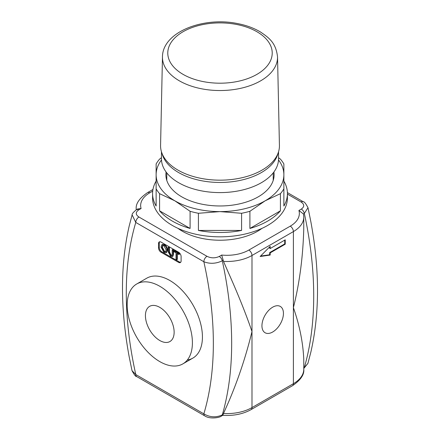 <?xml version="1.0" encoding="UTF-8"?>
<svg xmlns="http://www.w3.org/2000/svg" width="440" height="440" viewBox="0 0 440 440"><rect width="100%" height="100%" fill="white"/><g stroke="black" fill="none" stroke-linecap="round" stroke-linejoin="round"><path stroke-width="0.66" d="M285.236 244.189L270.182 252.885L270.182 255.057L260.145 256.504L270.182 246.362L270.182 248.534L285.236 239.844L285.236 244.189L284.735 243.903L269.682 252.593L269.682 254.766L260.562 256.08M270.182 252.885L269.682 252.593M270.182 255.057L269.682 254.766M270.182 248.534L269.682 248.248L269.682 246.873M284.735 240.136L284.735 243.903M136.461 209.693A4.433 2.563 60 0 1 138.677 209.913L141.091 208.522L137.764 208.945L136.461 209.693C133.309 212.256 131.863 213.989 132.121 214.885L135.79 222.442L203.847 261.734C209.858 264.061 216.007 263.753 222.294 260.81A342.414 197.692 -120 0 1 225.115 274.885A342.414 197.692 -120 0 1 225.115 404.102A342.414 197.692 -120 0 1 222.294 414.915A4.433 2.563 60 0 1 221.496 416.014L222.799 415.261L223.212 414.381L222.294 414.915C216.002 417.736 209.853 417.379 203.847 413.842A4.433 2.563 120 0 0 204.754 415.861A4.433 2.563 120 0 0 204.765 415.872A4.433 2.563 120 0 0 204.842 415.91M248.853 250.058A4.433 2.563 60 0 1 251.988 255.492L293.392 231.589A4.433 2.563 -120 0 0 290.252 226.155L248.853 250.058A31.048 17.925 180 0 1 221.689 255.052L223.212 260.282L222.294 260.81A4.433 2.563 -120 0 0 219.274 256.449C215.132 258.335 211.035 258.286 206.982 256.305A4.433 2.563 -60 0 0 203.847 261.734A329.466 190.218 60 0 1 206.531 274.731A329.466 190.218 60 0 1 206.531 403.948A329.466 190.218 60 0 1 203.847 413.842L135.79 374.55A4.433 2.563 120 0 0 136.697 376.569A4.433 2.563 120 0 0 136.708 376.58L204.765 415.872M206.982 256.305L138.925 217.014A4.433 2.563 -60 0 0 135.79 222.442A329.466 190.218 60 0 0 133.106 232.337A329.466 190.218 60 0 0 133.106 361.554A329.466 190.218 60 0 0 135.79 374.55L132.006 370.639L129.195 356.868C120.247 308.495 120.263 264.814 129.239 225.819L132.116 214.891M222.596 415.311C233.431 416.004 242.919 414.111 251.07 409.624A4.433 2.563 -120 0 0 251.988 407.594A35.486 20.488 180 0 1 223.498 413.501L223.212 414.381M303.782 367.862L304.337 367.543A342.414 197.692 60 0 0 307.159 356.73A342.414 197.692 60 0 0 307.159 227.513A342.414 197.692 60 0 0 304.337 213.444A4.433 2.563 -120 0 0 301.323 209.077L298.909 210.474L303.418 213.972L304.337 213.444L308.006 207.702L310.805 221.474C319.754 269.846 319.737 313.527 310.761 352.523L307.885 363.451L304.337 367.543A4.433 2.563 60 0 1 303.782 368.473M251.07 409.624L292.474 385.721A4.433 2.563 -120 0 0 293.392 383.691L293.392 231.589A35.486 20.488 0 0 0 303.782 217.102L303.743 229.488C302.935 257.362 299.481 283.415 293.392 307.643C299.481 325.034 302.935 342.056 303.743 358.705L303.782 361.493M303.556 214.528L303.418 213.972M303.358 201.806A4.433 2.563 120 0 0 303.303 201.768A4.433 2.563 120 0 0 303.292 201.762A4.433 2.563 120 0 0 301.076 201.982C304.513 204.32 304.601 206.685 301.323 209.077M223.212 260.282L223.498 261.393A35.486 20.488 0 0 0 251.988 255.492L251.988 331.54C246.076 314.248 238.255 294.707 228.531 272.91L223.498 261.393M262.059 228.327A53.224 30.729 180 0 1 182.364 231.226A53.224 30.729 180 0 1 177.941 228.327M261.943 325.793A15.197 8.773 -60 0 1 268.576 310.502A15.197 8.773 -60 0 1 280.291 306.427A15.197 8.773 -60 0 1 280.291 323.978A15.197 8.773 -60 0 1 265.089 332.75A15.197 8.773 -60 0 1 261.943 325.793M161.453 151.756L161.453 158.796A58.548 33.803 0 0 0 178.602 182.699A58.548 33.803 0 0 0 242.407 190.025A58.548 33.803 0 0 0 278.548 158.796L278.548 151.756M162.465 56.909L160.573 145.426A59.433 34.315 0 0 0 165.303 159.274A59.433 34.315 0 0 0 177.975 170.115A59.433 34.315 0 0 0 274.697 159.28A59.433 34.315 0 0 0 279.428 145.426L277.536 56.909C275.952 42.713 269.049 37.818 260.31 31.889C253.759 28.012 246.158 25.234 237.507 23.562C203.313 16.434 162.47 32.038 162.465 56.909A57.541 33.22 0 0 0 179.311 80.806A57.541 33.22 0 0 0 242.347 87.929A57.541 33.22 0 0 0 277.536 56.909M223.498 413.501L228.531 402.127C238.255 379.396 246.076 355.867 251.988 331.54L251.988 407.594L293.392 383.691A35.486 20.488 180 0 0 303.782 369.204C304.403 374.594 300.63 380.1 292.474 385.721M159.781 340.516A20.306 11.726 60 0 1 146.52 322.625A20.306 11.726 60 0 1 149.628 306.35A20.306 11.726 60 0 1 169.934 318.076A20.306 11.726 60 0 1 169.934 341.523A20.306 11.726 60 0 1 159.781 340.516M176.006 252.874L173.943 251.68L173.943 250.828L178.915 253.699L178.915 254.551L176.841 253.358L176.841 259.743L176.006 259.264L176.006 252.874M178.915 253.699L179.416 253.407L174.444 250.536L173.943 250.828M179.416 253.407L179.416 254.265L178.915 254.551M177.342 253.644L177.342 259.452L176.841 259.743M173.03 250.299L173.03 254.485L172.42 256.57L170.577 256.251L168.097 251.636L168.097 247.451L168.927 247.929L168.927 252.109L170.506 255.338L171.787 255.624L172.2 254.001L172.2 249.821L173.03 250.299L173.531 250.008L173.531 254.194L172.92 256.278L172.42 256.57M168.927 247.929L169.428 247.643L168.597 247.159L168.097 247.451M169.428 247.643L169.428 251.823L171.006 255.052L171.985 255.404M173.531 250.008L172.7 249.53L172.2 249.821M162.773 245.52L162.371 247.291L164.516 251.345L165.715 251.625M161.871 247.583L162.481 245.636L164.021 245.795L166.161 249.953L165.489 251.806L164.01 251.636L161.871 247.583L162.371 247.291M164.016 244.97C165.919 246.224 166.92 248.056 167.013 250.459L166.128 252.725L164.016 252.461L161.013 247.077L161.909 244.706L164.016 244.97L164.522 244.679C166.419 245.933 167.42 247.764 167.519 250.168L166.628 252.434L166.128 252.725M161.909 244.706L162.41 244.415L164.522 244.679M180.708 262.257A3.548 2.046 60 0 1 179.355 261.938L161.788 251.796A3.548 2.046 60 0 1 159.28 247.451L159.28 243.106A3.548 2.046 60 0 1 159.681 241.769M161.035 252.23A3.548 2.046 60 0 1 158.527 247.885L158.527 243.54A3.548 2.046 60 0 1 159.264 241.912A3.548 2.046 60 0 1 161.035 242.088L178.602 252.23A3.548 2.046 60 0 1 181.11 256.575L181.11 260.92A3.548 2.046 60 0 1 180.373 262.548A3.548 2.046 60 0 1 178.602 262.372L161.035 252.23L161.788 251.796M146.751 278.196A46.129 26.631 60 0 1 192.88 304.827A46.129 26.631 60 0 1 192.885 358.089A46.129 26.631 60 0 1 187.314 360.03M159.781 361.603A46.129 26.631 -120 0 0 182.847 363.886A46.129 26.631 -120 0 0 182.847 310.618A46.129 26.631 -120 0 0 136.719 283.987A46.129 26.631 -120 0 0 129.646 320.952A46.129 26.631 -120 0 0 159.781 361.603M287.419 193.562A67.419 38.924 180 0 1 283.872 206.024L283.872 181.099A67.419 38.924 180 0 1 287.419 193.562L287.419 197.906A67.419 38.924 180 0 1 245.801 233.871A67.419 38.924 180 0 1 172.326 225.429A67.419 38.924 180 0 1 152.581 197.906L152.581 193.562A67.419 38.924 180 0 1 156.129 181.099L156.129 206.024A67.419 38.924 180 0 1 152.581 193.562M166.095 171.99A54.115 31.24 0 0 0 181.737 196.823A54.115 31.24 0 0 0 258.264 196.823A54.115 31.24 0 0 0 273.906 171.99M278.514 159.946A63.872 36.878 180 0 1 283.872 174.73A63.872 36.878 180 0 1 265.161 200.805A63.872 36.878 180 0 1 220 211.607A63.872 36.878 180 0 1 174.84 200.805A63.872 36.878 180 0 1 156.129 174.73A63.872 36.878 180 0 1 161.486 159.946M280.423 193.666L280.423 210.826L249.904 228.448L249.904 211.288L265.161 200.805L280.423 193.666A67.419 38.924 0 0 0 283.872 188.865L283.872 163.944A67.419 38.924 0 0 0 280.423 159.137L278.548 157.68M280.423 210.826A67.419 38.924 180 0 1 249.904 228.448M220 211.607L241.582 213.279L241.582 230.439L198.418 230.439L198.418 213.279L220 211.607M241.582 230.439A67.419 38.924 180 0 1 198.418 230.439M159.577 193.666L174.84 200.805L190.097 211.288L190.097 228.448L159.577 210.826L159.577 193.666A67.419 38.924 0 0 1 156.129 188.865L156.129 163.944A67.419 38.924 0 0 1 159.577 159.137L161.453 157.68M190.097 228.448A67.419 38.924 180 0 1 159.577 210.826M190.097 211.288A67.419 38.924 0 0 0 198.418 213.279M241.582 213.279A67.419 38.924 0 0 0 249.904 211.288M138.925 217.014C135.487 214.676 135.399 212.311 138.677 209.913M221.689 255.052L219.274 256.449M141.091 208.522A31.048 17.925 180 0 1 149.749 192.836A4.433 2.563 -120 0 0 147.527 192.615C139.354 198.27 135.581 203.775 136.219 209.132A35.486 20.488 0 0 0 136.235 209.825M149.749 192.836L152.713 191.125M298.909 210.474A31.048 17.925 180 0 1 290.252 226.155M287.419 194.101L301.076 201.982M162.052 153.472A58.548 33.803 0 0 0 178.602 172.557A58.548 33.803 0 0 0 238.486 180.73A58.548 33.803 0 0 0 277.948 153.472M183.073 74.366A52.223 30.151 0 0 0 270.44 60.852A52.223 30.151 0 0 0 206.487 23.925A52.223 30.151 0 0 0 183.073 74.366M173.531 254.194L173.03 254.485M169.428 251.823L168.927 252.109M171.006 255.052L170.506 255.338M164.516 251.345L164.01 251.636M167.519 250.168L167.013 250.459M158.527 247.885L159.28 247.451M158.527 243.54L159.28 243.106M178.602 262.372L179.355 261.938M221.496 416.014C219.769 417.731 209.809 419.375 204.754 415.861M136.697 376.569C135.8 376.827 134.233 374.836 131.995 370.607M307.89 363.407L303.782 368.5M303.782 369.204L303.782 361.466M147.527 192.615L152.95 189.486M303.782 217.102L303.562 214.544M308.006 207.702C305.75 203.478 304.183 201.498 303.303 201.773L287.397 192.588M273.224 180.362L273.224 172.876M166.777 180.362L166.777 172.876M136.219 209.132L136.219 209.841M146.757 278.196L136.719 283.987M192.885 358.089L182.847 363.886"/></g></svg>
